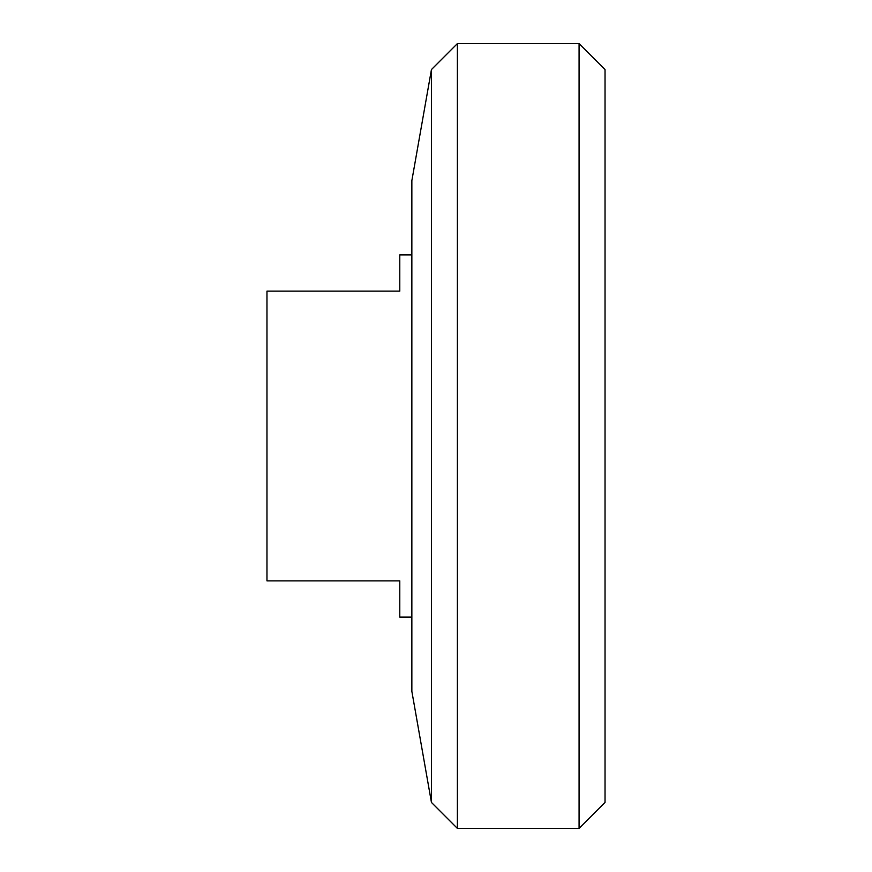 <?xml version="1.0" encoding="UTF-8"?>
<svg xmlns="http://www.w3.org/2000/svg" width="872" height="872" viewBox="0 0 872 872"><rect width="100%" height="100%" fill="white"/><g stroke="black" fill="none" stroke-linecap="round" stroke-linejoin="round"><path stroke-width="1.31" d="M411.857 254.897L399.779 254.897L399.779 291.117L266.963 291.117L266.963 580.883L399.779 580.883L399.779 617.104L411.857 617.104M579.073 43.6L605.037 69.564L605.037 802.436L579.073 828.4L579.073 43.6L457.397 43.6L457.397 828.4L579.073 828.4M431.444 802.436L431.444 69.564L411.857 180.635L411.857 691.365L431.444 802.436L457.397 828.4M431.444 69.564L457.397 43.6"/></g></svg>
